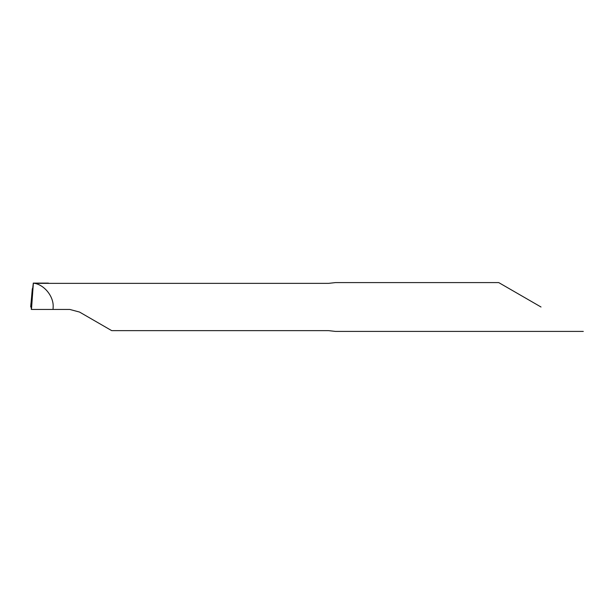 <?xml version="1.0" encoding="UTF-8"?>
<svg xmlns="http://www.w3.org/2000/svg" width="614" height="614" viewBox="0 0 614 614"><rect width="100%" height="100%" fill="white"/><g stroke="black" fill="none" stroke-linecap="round" stroke-linejoin="round"><path stroke-width="0.92" d="M541.011 307L498.721 282.586L541.011 307M583.3 331.414L335.513 331.414L328.582 330.639L111.717 330.639L79.536 312.058L69.766 309.441L53.042 309.441L53.165 307C53.74 296.785 44.883 285.356 34.852 283.361L328.582 283.361L335.513 282.586L498.721 282.586M53.042 309.441L31.322 309.441C31.322 305.81 31.114 304.997 30.7 307L32.335 288.68L31.13 305.979L31.713 305.979M33.302 283.115L30.93 303.999L30.7 307L31.276 307L30.7 307M34.852 283.361L33.363 283.2L31.46 309.441M50.755 283.361L48.199 283.353M33.248 283.115L48.437 283.115"/></g></svg>
